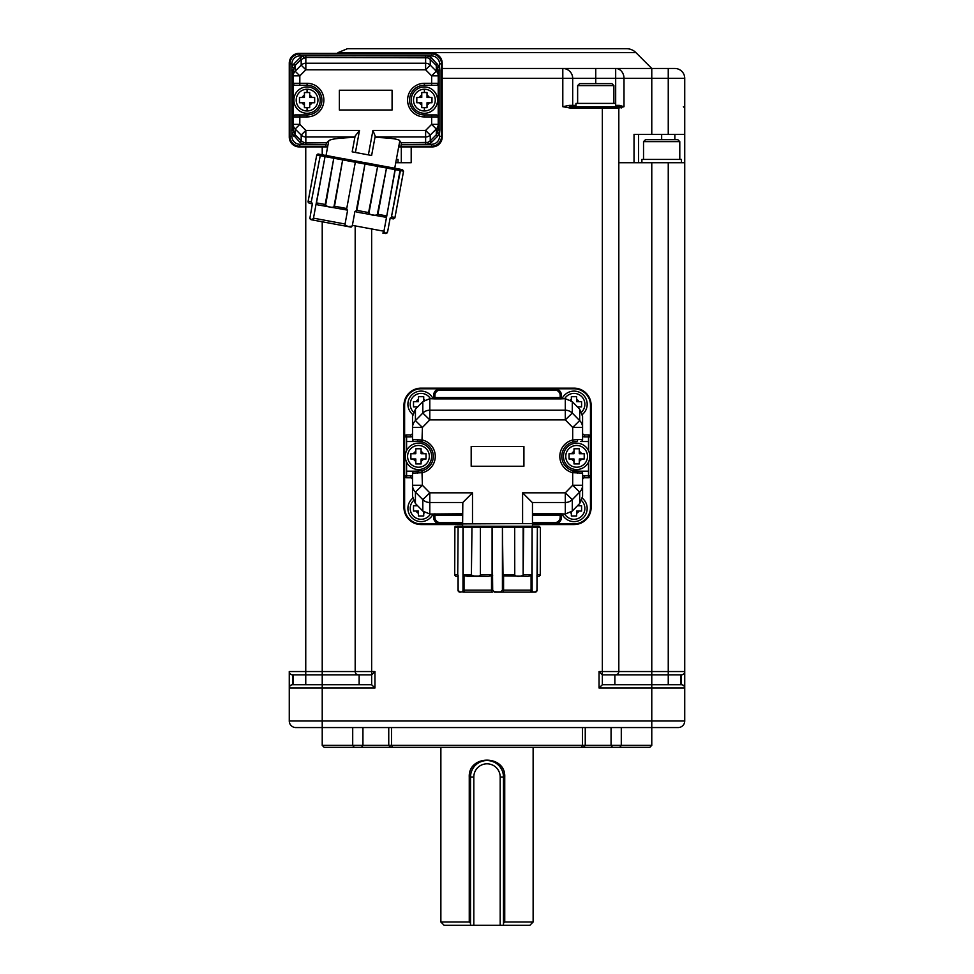 <?xml version="1.0" encoding="UTF-8"?>
<svg xmlns="http://www.w3.org/2000/svg" width="974" height="974" viewBox="0 0 974 974"><rect width="100%" height="100%" fill="white"/><g stroke="black" fill="none" stroke-linecap="round" stroke-linejoin="round"><path stroke-width="1.46" d="M668.249 134.388L634.025 134.388L634.025 162.719L684.734 162.719L684.734 78.358L668.249 78.358L668.249 134.388L684.734 134.388L684.734 720.979A6.587 6.587 0 0 1 678.135 727.566L295.865 727.566A6.587 6.587 0 0 1 289.266 720.979L289.266 671.549L355.181 671.549A3.299 3.299 0 0 0 358.481 674.848L371.654 674.848L374.953 671.549L374.953 688.021L322.224 688.021L322.224 745.366L362.937 745.366L362.937 727.566M683.407 106.702L684.734 108.017M635.864 52.559L338.136 52.559L347.462 48.7L626.538 48.7A13.186 13.186 0 0 1 635.864 52.559L651.776 68.472L442.184 68.472L674.848 68.472A9.886 9.886 0 0 1 684.734 78.358M638.591 134.388L638.591 162.719M442.184 78.358L562.802 78.358L562.802 68.472A9.886 9.886 0 0 1 572.688 78.358L615.678 78.358L615.678 68.472A9.886 8.328 90 0 1 624.005 78.358L615.678 78.358L615.678 105.387L619.44 105.387L619.963 106.702L617.504 106.702A1.315 1.315 0 0 1 618.819 108.017L618.819 671.549L684.734 671.549A3.299 3.299 0 0 1 681.435 674.848L681.435 684.734L602.346 684.734L602.346 674.848L681.435 674.848M681.435 162.719L681.435 159.432L641.89 159.432L641.89 162.719M619.44 105.387L624.005 106.702L618.819 108.017L618.819 671.549A3.299 3.299 0 0 1 615.519 674.848M299.152 53.314A9.886 9.886 0 0 0 289.266 63.2C289.899 57.235 293.198 53.947 299.152 53.314L434.185 53.497M436.169 54.106L441.283 59.073M432.298 53.314A9.886 9.886 0 0 1 442.184 63.2L442.184 137.017A9.886 9.886 0 0 1 432.298 146.904L398.683 146.904M562.802 106.702L569.997 108.017L569.997 106.702L602.346 106.702L569.997 106.702A1.315 0.852 90 0 1 569.157 105.387L562.802 106.702L562.802 78.358L572.688 78.358A9.886 9.886 0 0 0 562.802 68.472L562.802 68.472M621.168 108.017L620.085 106.714M661.663 134.388L661.663 139.659L677.807 139.659L679.791 141.632L643.534 141.632L643.534 159.432M462.613 524.572L421.085 524.572A17.142 17.142 0 0 1 403.954 507.43L403.954 405.269A17.142 17.142 0 0 1 421.085 388.139L574.003 388.139A17.142 17.142 0 0 1 591.133 405.269L591.133 507.43A17.142 17.142 0 0 1 574.003 524.572L532.474 524.572M289.266 63.2L289.266 137.017A9.886 9.886 0 0 0 299.152 146.904L327.629 146.904M326.034 155.45L327.751 146.246L319.18 146.246M572.688 78.358L572.688 105.387A1.315 1.315 0 0 0 574.003 106.702M615.519 105.387L615.678 106.702L617.504 106.702L602.346 106.702L602.346 108.017L618.819 108.017M661.663 139.659L645.519 139.659L643.534 141.632M401.312 146.904L401.312 162.719M395.748 162.719L411.198 162.719L411.198 146.904M462.613 526.216L462.613 523.915L421.085 523.915A16.473 16.473 0 0 1 404.612 507.43L404.612 405.269A16.473 16.473 0 0 1 421.085 388.796L574.003 388.796A16.473 16.473 0 0 1 590.475 405.269L590.475 507.43A16.473 16.473 0 0 1 574.003 523.915L532.474 523.915L532.474 526.216M354.865 137.383C338.66 137.955 329.955 139.124 328.737 140.901L327.751 146.246L299.822 146.246A9.886 9.886 0 0 1 289.935 136.36L289.935 63.858A9.886 9.886 0 0 1 299.822 53.972L431.64 53.972A9.886 9.886 0 0 1 441.526 63.858L441.526 136.36A9.886 9.886 0 0 1 431.64 146.246L398.804 146.246L394.726 168.21M289.57 139.416L294.185 145.564M296.607 146.575L299.152 146.904M289.266 137.017L289.266 134.388M575.975 106.702L575.975 103.402L615.519 103.402L615.519 106.702M398.025 162.719L398.025 159.432L396.369 159.346M590.475 405.269L590.475 436.912L588.503 436.912L588.503 450.609M588.503 462.102L588.503 475.799L590.475 475.799L590.475 507.43M590.475 473.486L590.475 471.513M590.475 441.198L590.475 439.213M574.003 523.915L554.888 523.915L554.888 522.588L532.474 522.588L532.474 502.925L532.474 523.915M462.613 522.588L440.199 522.588L440.199 523.915A6.587 6.587 0 0 1 433.613 517.316A6.587 6.587 0 0 0 440.199 523.915L421.085 523.915M404.612 507.43L404.612 405.269M404.612 439.213L404.612 441.198M404.612 471.513L404.612 473.486M421.085 388.796L574.003 388.796M433.941 91.032L435.914 93.723A13.186 13.186 0 0 1 436.973 96.195M441.526 136.36L439.542 136.36L439.542 133.365L437.716 132.61L438.227 124.368L438.227 130.066L439.871 130.066L439.542 133.365L437.691 136.153L436.291 134.753L430.264 140.816L431.665 142.204L428.377 144.274L401.142 144.505L401.02 146.246M401.142 144.505L401.288 142.764L399.803 140.901L398.804 146.246M328.737 140.901L326.558 142.764L325.535 146.246M326.059 144.505L303.072 144.274L299.785 142.204L291.908 133.365L291.908 66.853L293.758 64.065L295.159 65.465L301.185 59.402L299.785 58.014L303.072 55.944L305.836 55.713L428.377 55.944L431.665 58.014L439.542 66.853L439.871 70.152L438.227 70.152L438.227 75.85L437.716 67.608L439.542 66.853L439.542 63.858A7.914 7.914 0 0 0 431.64 55.944L431.64 53.972A9.886 9.886 0 0 1 441.526 63.858L439.542 63.858M319.594 104.23A13.186 13.186 0 0 1 317.609 108.017M297.508 109.185L295.536 106.495A13.186 13.186 0 0 1 307.066 86.93A13.186 13.186 0 0 1 320.251 100.115A13.186 13.186 0 0 1 307.066 113.288A13.186 13.186 0 0 1 293.88 100.115M433.613 398.683L433.613 395.383L434.928 395.383L434.928 397.611L560.16 397.611L560.16 398.902L565.297 398.683L572.286 401.641L579.676 409.19L582.574 416.336L582.574 439.542A1.972 1.972 0 0 1 580.589 441.526L588.503 441.526M584.546 434.928L588.503 434.928L588.503 436.912L584.546 436.912L584.546 434.928A1.972 1.972 0 0 1 582.574 432.955A1.972 1.972 0 0 0 584.546 434.928L588.503 434.928A1.972 1.972 0 0 1 590.475 436.912M440.199 388.796A6.587 6.587 0 0 0 433.613 395.383A6.587 6.587 0 0 1 440.199 388.796L440.199 390.111L554.888 390.111L554.888 388.796A6.587 6.587 0 0 1 561.474 395.383L561.474 395.736M590.475 475.799A1.972 1.972 0 0 1 588.503 477.771L584.546 477.771A1.972 1.972 0 0 0 582.574 479.756M576.084 471.173A14.829 14.829 0 0 0 576.632 471.185L580.589 471.185A1.972 1.972 0 0 1 582.574 473.157L582.574 492.601M588.503 471.185L573.053 471.185M561.474 514.029L561.474 517.316A6.587 6.587 0 0 1 554.888 523.915M579.676 409.19L579.676 420.598A9.886 9.679 0 0 1 582.574 427.44L572.688 427.44L572.688 440.017L577.631 439.542A1.972 0.986 90 0 1 576.632 441.526L573.15 441.94A14.829 14.829 0 0 0 573.15 470.771L580.589 471.185A1.972 1.972 0 0 1 582.574 473.157L572.688 472.682L572.688 485.271L582.574 485.271L582.574 496.363L579.676 503.509L572.286 511.07L572.286 499.662A9.886 9.679 180 0 1 565.297 502.499L532.267 502.499L522.588 492.82L522.588 523.586L462.613 523.915L462.82 502.499L429.802 502.499L429.802 514.029L462.613 513.797M412.526 492.601L412.526 479.756A1.972 1.972 0 0 0 410.541 477.771L406.584 477.771A1.972 1.972 0 0 1 404.612 475.799L406.584 475.799L406.584 462.102M434.928 513.797L434.928 517.316L433.613 516.963M406.584 450.609L406.584 436.912L404.612 436.912A1.972 1.972 0 0 1 406.584 434.928L410.541 434.928A1.972 1.972 0 0 0 412.526 432.955M419.015 441.539A14.829 14.829 0 0 0 418.455 441.526L414.498 441.526A1.972 1.972 0 0 1 412.526 439.542L412.526 420.098M415.423 503.509L415.423 492.113A9.886 9.679 180 0 1 412.526 485.271L422.412 485.271L415.423 492.113L422.813 499.662L429.802 492.82L429.802 502.499A9.886 9.679 180 0 1 422.813 499.662L422.813 511.07L415.423 503.509L412.526 496.363L412.526 473.157A1.972 1.972 0 0 1 414.498 471.185L406.584 471.185M406.584 441.526L422.046 441.526M554.888 388.796A6.587 6.587 0 0 1 561.474 395.383L561.474 398.683M413.84 108.017L415.813 110.123M438.227 75.85L431.64 75.85L436.291 71.212A6.587 6.55 -0 0 1 438.227 75.85L438.227 124.368A6.587 6.55 180 0 1 436.291 129.006L430.264 135.057L430.264 140.816L427.744 142.411L401.288 142.764M374.978 137.383C391.012 137.955 399.291 139.136 399.803 140.901M437.716 132.61L436.291 134.753L436.291 129.006L431.64 124.368L425.614 130.431L430.264 135.057A6.587 6.55 180 0 1 425.614 136.981L425.614 130.431L372.92 130.431L375.209 136.129L371.618 155.475L352.174 151.859L355.096 136.129L359.516 130.431L305.836 130.431L305.836 142.764L303.718 142.411L303.072 144.274L299.822 144.274L299.822 146.246M317.609 92.201L315.637 90.095M291.579 70.152L293.223 70.152L293.223 75.85L293.223 70.152L295.159 65.465L295.159 71.212L301.185 65.161L301.185 59.402L305.836 57.454L427.744 57.807L428.377 55.944L431.64 55.944M577.631 85.615L579.603 83.63L611.903 83.63L613.876 85.615L577.631 85.615L577.631 103.402M562.071 398.683A13.186 13.186 0 0 1 587.188 404.283A13.186 13.186 0 0 1 582.391 414.449M582.574 476.323A3.957 3.957 0 0 1 584.546 475.799L588.503 475.799L588.503 477.771M582.391 498.262A13.186 13.186 0 0 1 576.876 521.285A13.186 13.186 0 0 1 562.071 514.029M561.474 517.316L560.16 517.316L560.16 513.797L565.297 514.029L565.297 492.82L522.588 492.82M522.588 523.586L532.474 523.586M472.5 523.586L472.5 492.82L462.82 502.499M433.613 517.316L433.613 514.029M412.526 439.542L422.412 440.017A16.802 16.802 0 0 1 422.412 472.682L412.526 473.157L412.526 479.756A1.972 1.972 0 0 0 410.541 477.771L406.584 477.771L406.584 475.799L410.541 475.799A3.957 3.957 0 0 1 412.526 476.323M433.028 514.029A13.186 13.186 0 0 1 407.911 508.416A13.186 13.186 0 0 1 412.696 498.262M412.526 473.157A1.972 1.972 0 0 1 414.498 471.185L421.949 470.771A14.829 14.829 0 0 0 421.949 441.94L418.455 441.526A1.972 0.986 90 0 1 417.469 439.542M412.526 436.376A3.957 3.957 0 0 1 410.541 436.912L406.584 436.912L406.584 434.928M412.526 427.44A9.886 9.679 -0 0 1 415.423 420.598L422.412 427.44L412.526 427.44L412.526 416.336L415.423 409.19L422.813 401.641L429.802 398.683L434.928 398.902L434.928 397.611L433.613 397.611M412.696 414.449A13.186 13.186 0 0 1 418.223 391.414A13.186 13.186 0 0 1 433.028 398.683M354.938 136.981L305.836 136.981A6.587 6.55 180 0 1 301.185 135.057L301.185 140.816L303.718 142.411M438.227 124.368L431.64 124.368L431.64 116.917L424.384 116.917A16.802 16.802 0 0 1 407.582 100.115A16.802 16.802 0 0 1 424.384 83.301L431.64 83.301L431.64 75.85L425.614 69.787L305.836 69.787L301.185 65.161A6.587 6.55 0 0 1 305.836 63.237L305.836 69.787L299.822 75.85L293.223 75.85A6.587 6.55 -0 0 1 295.159 71.212L299.822 75.85L299.822 83.301L307.066 83.301A16.802 16.802 0 0 1 323.867 100.115A16.802 16.802 0 0 1 307.066 116.917L299.822 116.917L299.822 124.368L305.836 130.431L301.185 135.057L295.159 129.006A6.587 6.55 180 0 1 293.223 124.368L299.822 124.368L295.159 129.006L295.159 134.753L301.185 140.816L299.785 142.204M291.579 130.066L293.223 130.066L293.223 124.368L293.223 130.066L295.159 134.753L293.758 136.153M305.836 55.713L305.836 63.237L425.614 63.237L425.614 69.787L430.264 65.161L430.264 59.402L427.744 57.807M425.614 55.713L425.614 63.237A6.587 6.55 -0 0 1 430.264 65.161L436.291 71.212L436.291 65.465L430.264 59.402L431.665 58.014M437.716 67.608L436.291 65.465L437.691 64.065M572.286 511.07L565.297 514.029M582.574 485.271A9.886 9.679 180 0 1 579.676 492.113L579.676 503.509M574.003 519.3A10.872 10.872 0 0 0 581.624 500.673A10.872 10.872 0 0 1 574.003 519.3A10.872 10.872 0 0 1 564.677 514.029A10.872 10.872 0 0 0 574.003 519.3A10.872 10.872 0 0 1 564.677 514.029M471.185 446.469L523.915 446.469L523.915 466.242L471.185 466.242L471.185 446.469M422.813 511.07L429.802 514.029M472.5 492.82L429.802 492.82L422.412 485.271L421.949 470.771A14.829 14.829 0 0 0 421.949 441.94L422.412 427.44L429.802 419.879L422.813 413.049A9.886 9.679 0 0 1 429.802 410.212L429.802 419.879L565.297 419.879L565.297 410.212A9.886 9.679 0 0 1 572.286 413.049L565.297 419.879L572.688 427.44L579.676 420.598L572.286 413.049L572.286 401.641M339.366 90.229L392.084 90.229L392.084 110.001L339.366 110.001L339.366 90.229M577.631 473.157A1.972 0.986 -90 0 0 576.632 471.185M572.688 485.271L579.676 492.113L572.286 499.662L565.297 492.82L572.688 485.271M417.469 473.157A1.972 0.986 -90 0 1 418.455 471.185L418.686 471.185M421.085 519.3A10.872 10.872 0 0 0 430.411 514.029A10.872 10.872 0 0 1 411.028 512.543A10.872 10.872 0 0 1 413.463 500.673M421.085 393.411A10.872 10.872 0 0 0 413.463 412.039A10.872 10.872 0 0 1 421.085 393.411A10.872 10.872 0 0 1 430.411 398.683M436.255 114.944A1.972 1.972 0 0 1 438.227 116.917A1.972 1.972 0 0 0 436.255 114.944L424.384 114.944A14.829 14.829 0 0 1 409.555 100.115A14.829 14.829 0 0 1 424.384 85.286L431.64 85.286L431.64 83.301L438.227 83.301A1.972 1.972 0 0 1 436.255 85.286L431.64 85.286M293.223 75.85L293.223 83.301A1.972 1.972 0 0 0 295.207 85.286L307.066 85.286A14.829 14.829 0 0 1 321.895 100.115A14.829 14.829 0 0 1 307.066 114.944L299.822 114.944L299.822 116.917L293.223 116.917L293.223 124.368M317.889 154.002L402.493 169.659L401.203 169.415L403.565 171.193L400.424 170.608L391.317 217.543L400.046 170.535L399.51 169.099L400.424 170.608L395.237 169.646L386.508 217.372L395.042 169.61L394.19 168.112L395.237 169.646L386.508 168.027L377.912 214.292L375.952 215.376M299.822 114.944L295.207 114.944A1.972 1.972 0 0 0 293.223 116.917L293.223 83.301L299.822 83.301L299.822 85.286L307.066 85.286L307.066 83.301M571.361 400.813L571.361 396.698L576.632 396.698L576.632 399.34A5.6 5.6 0 0 1 578.946 401.641L581.575 401.641L581.575 406.925L578.946 406.925A5.6 5.6 0 0 1 578.337 407.826M574.003 393.411A10.872 10.872 0 0 1 581.624 412.039A10.872 10.872 0 0 0 574.003 393.411A10.872 10.872 0 0 0 564.677 398.683A10.872 10.872 0 0 1 574.003 393.411M577.448 505.786L581.575 505.786L581.575 511.058L578.946 511.058A5.6 5.6 0 0 1 576.632 513.359L576.632 516.001L571.361 516.001L571.361 513.359A5.6 5.6 0 0 1 570.301 512.628M457.342 526.216L537.745 526.216M423.727 511.898L423.727 516.001L418.455 516.001L418.455 513.359A5.6 5.6 0 0 1 416.142 511.058L413.512 511.058L413.512 505.786L416.142 505.786A5.6 5.6 0 0 1 416.75 504.873M417.639 406.925L413.512 406.925L413.512 401.641L418.455 401.641L418.455 396.698L423.727 396.698L423.727 399.34A5.6 5.6 0 0 1 424.786 400.071M312.362 203.858L309.111 203.262L308.137 201.338L316.72 155.061L318.267 154.014L316.733 155.073L319.862 155.645L321.25 154.562L320.239 155.718L325.048 156.607L326.57 155.56L334.715 157.07L334.326 158.336L342.653 159.882L343.932 158.774L355.06 160.844L355.327 162.232L364.958 164.022L365.7 162.816L376.828 164.886L377.632 166.371L385.96 167.918L386.045 166.603L394.19 168.112M578.946 401.641L576.632 401.641L576.632 399.34M581.575 401.641L581.575 406.925M577.448 406.925L578.946 406.925M581.575 505.786L581.575 511.058M576.632 513.359L576.632 511.058L578.946 511.058M571.361 511.898L571.361 513.359M458.121 575.366L457.999 590.147L457.999 576.304L456.027 576.304L454.724 574.599L457.731 574.599L458.109 575.342L458.121 590.147L459.606 591.9L462.735 591.9L462.991 590.147L462.991 527.531L464.306 526.216L472.122 526.216L471.964 527.531L480.413 527.531L481.473 526.216L480.864 527.531L492.089 527.531L492.15 526.216L492.661 527.531L502.426 527.531L502.937 526.216L503.01 527.531L514.223 527.531L513.627 526.216L514.686 527.531L523.135 527.531L522.965 526.216L539.048 526.216L540.375 527.531L539.048 526.216L540.375 527.531L537.368 527.531L537.368 574.599L540.375 574.599L539.072 576.304L537.088 576.304L537.088 590.147L536.966 575.366M497.544 526.216L502.937 526.216M416.142 511.058L418.455 511.058L418.455 513.359M413.512 511.058L413.512 505.786M417.639 505.786L416.142 505.786M423.727 400.813L423.727 399.34M413.512 406.925L413.512 401.641M437.57 100.115A13.186 13.186 0 0 1 424.384 113.288A13.186 13.186 0 0 1 411.198 100.115A13.186 13.186 0 0 1 424.384 86.93A13.186 13.186 0 0 1 437.57 100.115M326.57 155.56L325.243 156.644L333.778 158.226L334.715 157.07M343.932 158.774L343.104 159.967L354.755 162.134L355.06 160.844M365.7 162.816L365.53 164.131L377.182 166.298L376.828 164.886M386.045 166.603L386.508 168.027L377.23 214.925L377.912 214.292L386.447 215.875M455.917 526.228L454.724 527.531L457.731 527.531L458.9 526.216L464.306 526.216L463.186 527.531L471.404 527.531L472.122 526.216L481.521 526.216M458.9 526.216L458.109 527.531L463.186 527.531L463.186 574.599L471.404 574.599L471.964 575.342C475.361 576.669 478.185 576.669 480.413 575.342L480.413 527.531L480.413 575.342L480.864 574.599L492.089 574.599L492.089 527.531L492.686 590.147L494.402 591.9L500.685 591.9L502.414 590.147L502.426 527.531L503.01 574.599L514.223 574.599L514.686 575.342C516.768 576.669 519.592 576.669 523.135 575.342L523.135 527.531L531.901 527.531L530.793 526.216L532.108 527.531L536.978 527.531L536.187 526.216L537.368 527.531L536.966 590.147L535.493 591.9L532.352 591.9L532.108 590.147L532.352 591.9A1.972 1.631 -90 0 1 531.585 592.131L535.116 592.131A1.972 1.972 0 0 0 537.088 590.147L536.966 590.147M522.965 526.216L523.683 527.531L523.135 575.342L523.683 574.599L531.901 574.599L532.108 527.531L532.108 590.293M387.591 231.909L384.986 233.407L387.591 231.909L390.16 218.054L391.317 217.543M383.817 232.311L383.817 232.104A1.972 0.986 -79.5 0 1 382.758 233.03L384.401 233.334A1.972 1.704 -79.5 0 0 384.681 233.358L383.939 231.228L384.986 233.407A1.972 1.717 -79.5 0 1 384.693 233.383L385.29 233.492A1.972 1.972 0 0 0 387.226 232.737M375.136 215.4L374.43 215.339M373.931 215.278L372.908 215.108M351.724 226.394L350.433 226.832M346.61 209.264L347.633 210.153L345.052 224.008L345.149 224.921L348.059 226.552L351.955 226.187L352.369 225.371L354.938 211.504L356.934 210.396L356.228 211.029L356.934 210.396L368.598 212.563L368.903 213.379C370.704 215.084 373.492 215.607 377.23 214.925L377.912 214.292M316.319 203.615L325.048 156.607L316.051 204.284L316.647 202.921L325.182 204.503L333.778 158.226L325.596 205.344C328.737 207.292 331.513 207.803 333.924 206.89L333.814 207.024M331.671 207.425L330.77 207.279M308.113 202.093L308.137 201.338L311.266 201.91L320.239 155.718L311.266 201.91L312.398 203.615L309.866 218.371L312.021 219.856L313.482 218.152L313.226 219.162M345.052 224.008L313.482 218.152L316.051 204.284L317.914 204.893L316.051 204.284M356.801 212.113L386.508 217.372L383.939 231.228L352.369 225.371M391.828 216.873L394.957 217.458L394.714 218.176L394.957 217.458L393.362 218.907L390.124 218.298M540.266 575.342L540.375 527.531L539.06 526.216M454.821 575.342L455.783 576.267M514.759 575.5L514.686 527.531L514.686 575.342M535.651 591.851L535.493 591.9A1.972 1.778 -90 0 1 534.653 592.131M494.475 592.131L500.624 592.131L493.684 591.656M500.624 592.131L502.584 592.131L500.648 591.9M495.462 592.034L494.719 591.948M473.827 576.17L472.658 575.853M460.434 592.131L459.972 592.131A1.972 1.972 0 0 1 457.999 590.147A1.972 1.972 0 0 0 459.972 592.131L460.434 592.131A1.972 1.778 -90 0 1 459.606 591.9L459.436 591.851M462.991 590.147L462.735 591.9L462.991 590.147L464.026 590.147L464.026 575.853L488.546 576.304L492.674 575.366M424.384 107.688L424.384 110.987A10.872 10.872 0 0 1 413.512 100.115A10.872 10.872 0 0 1 424.384 89.231A10.872 10.872 0 0 1 435.256 100.115A10.872 10.872 0 0 1 424.384 110.987A10.872 10.872 0 0 0 435.256 100.115A10.872 10.872 0 0 0 424.384 89.231L424.384 92.53L427.026 92.53L427.026 95.172A5.6 5.6 0 0 1 429.327 97.473L431.969 97.473L431.969 102.745L429.327 102.745A5.6 5.6 0 0 1 427.026 105.058L427.026 107.688L421.754 107.688L421.754 105.058A5.6 5.6 0 0 1 419.441 102.745L416.811 102.745L416.811 97.473L419.441 97.473A5.6 5.6 0 0 1 421.754 95.172L421.754 92.53L424.384 92.53M368.598 212.563L377.632 166.371L368.903 213.379M350.883 227.1L312.009 219.881L350.883 227.1A1.972 0.986 -79.5 0 0 351.955 226.187M333.924 206.89L342.653 159.882L334.508 206.232L346.172 208.399L346.598 209.24L355.327 162.232L346.598 209.24M311.717 219.807A1.972 1.717 -79.5 0 0 312.009 219.881L311.412 219.771A1.972 1.972 0 0 1 309.866 218.371M347.633 210.153L317.914 204.893M307.066 107.688L307.066 110.987A10.872 10.872 0 0 1 296.193 100.115A10.872 10.872 0 0 1 307.066 89.231A10.872 10.872 0 0 1 317.938 100.115A10.872 10.872 0 0 1 307.066 110.987A10.872 10.872 0 0 0 317.938 100.115A10.872 10.872 0 0 0 307.066 89.231L307.066 92.53L309.708 92.53L309.708 95.172A5.6 5.6 0 0 1 312.009 97.473L314.651 97.473L314.651 102.745L312.009 102.745A5.6 5.6 0 0 1 309.708 105.058L309.708 107.688L304.424 107.688L304.424 105.058A5.6 5.6 0 0 1 302.123 102.745L299.481 102.745L299.481 97.473L302.123 97.473A5.6 5.6 0 0 1 304.424 95.172L304.424 92.53L307.066 92.53M462.991 575.342L463.186 574.599L462.991 575.342M462.991 575.366L464.026 575.853M492.661 575.342L492.089 574.599L492.661 575.342M463.502 592.131L465.012 592.131L463.502 592.131A1.972 1.631 -90 0 1 462.735 591.9M502.584 592.131L531.585 592.131L502.584 592.131A1.972 0.986 -90 0 0 503.57 590.147L503.57 575.853L502.414 575.366M502.426 575.342L503.01 574.599L502.426 575.342M503.57 575.853L528.091 576.304L532.096 575.366L531.073 575.853L531.073 590.147L532.108 590.147M532.108 575.342L531.901 574.599L532.108 575.342M457.731 574.599L458.109 527.531L457.731 574.599M471.404 574.599L471.964 527.531L471.404 574.599M488.546 576.304L466.996 576.304M492.515 592.131L465.012 592.131L492.515 592.131A1.972 0.986 90 0 1 491.517 590.147L492.686 590.147M427.026 92.53L427.026 97.473L431.969 97.473M431.969 102.745L427.026 102.745L427.026 107.688M421.754 107.688L421.754 102.745L416.811 102.745M416.811 97.473L421.754 97.473L421.754 92.53M309.708 92.53L309.708 97.473L314.651 97.473M314.651 102.745L309.708 102.745L309.708 107.688M304.424 107.688L304.424 102.745L299.481 102.745M299.481 97.473L304.424 97.473L304.424 92.53M589.818 456.356A13.186 13.186 0 0 1 576.632 469.529A13.186 13.186 0 0 1 563.459 456.356A13.186 13.186 0 0 1 576.632 443.17A13.186 13.186 0 0 1 589.818 456.356M431.64 456.356A13.186 13.186 0 0 1 418.455 469.529A13.186 13.186 0 0 1 405.269 456.356A13.186 13.186 0 0 1 418.455 443.17A13.186 13.186 0 0 1 431.64 456.356M576.632 445.471A10.872 10.872 0 0 1 587.517 456.356A10.872 10.872 0 0 1 576.632 467.228A10.872 10.872 0 0 1 565.76 456.356A10.872 10.872 0 0 1 576.632 445.471A10.872 10.872 0 0 1 587.517 456.356A10.872 10.872 0 0 1 576.632 467.228M418.455 467.228A10.872 10.872 0 0 1 407.582 456.356A10.872 10.872 0 0 1 418.455 445.471A10.872 10.872 0 0 1 429.327 456.356A10.872 10.872 0 0 1 418.455 467.228A10.872 10.872 0 0 0 429.327 456.356A10.872 10.872 0 0 0 418.455 445.471M576.632 448.771L579.274 448.771L579.274 451.412A5.6 5.6 0 0 1 581.575 453.714L584.217 453.714L584.217 458.985L581.575 458.985A5.6 5.6 0 0 1 579.274 461.299L579.274 463.928L574.003 463.928L574.003 461.299A5.6 5.6 0 0 1 571.689 458.985L569.059 458.985L569.059 453.714L571.689 453.714A5.6 5.6 0 0 1 574.003 451.412L574.003 448.771L576.632 448.771M418.455 448.771L421.085 448.771L421.085 451.412A5.6 5.6 0 0 1 423.398 453.714L426.028 453.714L426.028 458.985L423.398 458.985A5.6 5.6 0 0 1 421.085 461.299L421.085 463.928L415.813 463.928L415.813 461.299A5.6 5.6 0 0 1 413.512 458.985L410.87 458.985L410.87 453.714L413.512 453.714A5.6 5.6 0 0 1 415.813 451.412L415.813 448.771L418.455 448.771M581.575 453.714L579.274 453.714L579.274 451.412M584.217 453.714L584.217 458.985M579.274 461.299L579.274 458.985L581.575 458.985M571.689 458.985L574.003 458.985L574.003 461.299M569.059 458.985L569.059 453.714M574.003 451.412L574.003 453.714L571.689 453.714M423.398 453.714L421.085 453.714L421.085 451.412M426.028 453.714L426.028 458.985M421.085 461.299L421.085 458.985L423.398 458.985M413.512 458.985L415.813 458.985L415.813 461.299M410.87 458.985L410.87 453.714M415.813 451.412L415.813 453.714L413.512 453.714M684.734 162.719L684.734 671.549M355.181 671.549L355.181 225.895L355.181 671.549L374.953 671.549M680.777 674.848L680.777 684.734M684.734 688.021A3.299 3.299 0 0 0 681.435 684.734A3.299 3.299 0 0 1 684.734 688.021L651.776 688.021L651.776 720.979L289.266 720.979M614.862 674.848L614.862 684.734L614.862 674.848M602.346 684.734L599.047 688.021L599.047 671.549L618.819 671.549M569.997 108.017L602.346 108.017L602.346 674.848L599.047 671.549M371.654 228.951L371.654 684.734L374.953 688.021M371.654 684.734L292.565 684.734A3.299 3.299 0 0 0 289.266 688.021L322.224 688.021L322.224 674.848L359.138 674.848L359.138 684.734L359.138 674.848M292.565 684.734L292.565 674.848A3.299 3.299 0 0 1 289.266 671.549M292.565 674.848L305.751 674.848L293.223 674.848L293.223 684.734M305.751 684.734L305.751 674.848L322.224 674.848L322.224 221.78M611.063 727.566L611.063 745.366L651.776 745.366L649.792 747.338L390.72 747.338L388.748 745.366L585.252 745.366L585.252 727.566M390.72 747.338L324.208 747.338L322.224 745.366M388.748 727.566L388.748 745.366L362.937 745.366L361.476 747.338M612.524 747.338L611.063 745.366L585.252 745.366L583.28 747.338M504.739 922.001L533.131 922.001L529.844 925.3L470.527 925.3L470.527 777.009L469.261 777.009C468.226 754.546 505.749 754.546 504.739 777.009L504.739 922.001L503.473 923.255M470.527 925.3L444.156 925.3L440.869 922.001L440.869 747.338M440.869 922.001L469.261 922.001L469.261 777.009M470.527 923.255L469.261 922.001M503.473 925.3L503.473 777.009L500.186 777.009A13.186 13.186 0 0 0 487 763.823A13.186 13.186 0 0 0 473.814 777.009L470.527 777.009A16.473 16.473 0 0 1 487 760.524A16.473 16.473 0 0 1 503.473 777.009L504.739 777.009M470.6 775.438L470.868 773.648M471.404 771.688L472.28 769.594M475.324 765.369L476.566 764.249M477.844 763.299L479.135 762.52M480.413 761.899L481.667 761.412M482.873 761.047L484.005 760.804M485.089 760.633L486.087 760.548M488.583 760.597L490.372 760.877M492.345 761.412L494.439 762.301M498.676 765.381L499.796 766.611M500.733 767.889L501.5 769.168M502.121 770.446L502.596 771.688M502.949 772.881L503.205 774.013M503.363 775.085L503.448 776.083M500.186 777.009L500.186 925.3M473.814 777.009L473.814 925.3M674.848 134.388L674.848 139.659M634.025 162.719L618.819 162.719M651.776 162.719L651.776 688.021L599.047 688.021M668.249 68.472L668.249 78.358L651.776 78.358L651.776 134.388M651.776 68.472L651.776 78.358L624.005 78.358L624.005 106.702M595.747 83.63L595.747 68.472M569.157 105.387L575.975 105.387M431.64 146.246L431.64 144.274L428.377 144.274L427.744 142.411M299.822 53.972L299.822 55.944L303.072 55.944L303.718 57.807M439.542 136.36A7.914 7.914 0 0 1 431.64 144.274M425.614 144.505L425.614 136.981L375.051 136.981M437.691 136.153L431.665 142.204M305.836 144.505L305.836 142.764L326.558 142.764M293.734 132.61L291.908 133.365L291.908 136.36A7.914 7.914 0 0 0 299.822 144.274M291.908 136.36L289.935 136.36M289.935 63.858L291.908 63.858A7.914 7.914 0 0 1 299.822 55.944M293.758 64.065L299.785 58.014M291.908 63.858L291.908 66.853L293.734 67.608M584.546 436.912A3.957 3.957 0 0 1 582.574 436.376M560.16 517.316A5.272 5.272 0 0 1 554.888 522.588M561.474 515.088L532.474 515.088M560.16 513.797L532.474 513.797M433.613 515.088L462.613 515.088M434.928 517.316A5.272 5.272 0 0 0 440.199 522.588M434.928 395.383A5.272 5.272 0 0 1 440.199 390.111M554.888 390.111A5.272 5.272 0 0 1 560.16 395.383L561.474 395.383M561.474 397.611L560.16 397.611L560.16 395.383M439.871 70.152L439.871 130.066M577.631 439.542L582.574 439.542M584.546 477.771L584.546 475.799M573.15 470.771L572.688 472.682A16.802 16.802 0 0 1 572.688 440.017L573.15 441.94M410.541 475.799L410.541 477.771M410.541 434.928L410.541 436.912M422.813 401.641L422.813 413.049L415.423 420.598L415.423 409.19M434.928 398.902L560.16 398.902M368.379 154.878L372.92 130.431M359.516 130.431L355.425 152.468M565.297 398.683L565.297 410.212L429.802 410.212L429.802 398.683M438.227 116.917L431.64 116.917L431.64 114.944M424.384 114.944L424.384 116.917M424.384 85.286L424.384 83.301M307.066 114.944L307.066 116.917M570.301 400.071A5.6 5.6 0 0 1 571.361 399.34M578.337 504.873A5.6 5.6 0 0 1 578.946 505.786M424.786 512.628A5.6 5.6 0 0 1 423.727 513.359M416.75 407.826A5.6 5.6 0 0 1 416.142 406.925M416.142 401.641A5.6 5.6 0 0 1 418.455 399.34M356.228 211.029L364.958 164.022L356.934 210.396M394.957 217.458L403.553 171.193L402.493 169.659M456.039 526.216L454.712 527.531L456.039 526.216L454.712 527.531L454.724 574.599M313.945 220.246A1.972 0.986 -79.5 0 1 313.275 219.004M345.819 226.163A1.972 0.986 -79.5 0 1 345.149 224.921M465.012 592.131A1.972 0.986 -90 0 1 464.026 590.147L491.517 590.147L491.517 575.853M530.075 592.131A1.972 0.986 90 0 0 531.073 590.147L502.414 590.147M668.249 162.719L668.249 684.734M305.751 146.904L305.751 674.848M322.224 146.904L322.224 154.744M684.734 720.979L651.776 720.979L651.776 745.366M354.317 747.338L352.71 745.366L352.71 727.566M392.656 747.338L391.511 745.366L391.511 727.566M581.344 747.338L582.489 745.366L582.489 727.566M619.683 747.338L621.29 745.366L621.29 727.566M338.136 52.559L337.381 53.314M679.791 141.632L679.791 159.432M613.876 85.615L613.876 103.402M401.215 169.415L402.542 169.659M513.627 526.216L523.075 526.216M530.793 526.216L536.272 526.216M540.375 527.445L540.375 574.745M454.882 526.897L454.712 574.745L454.712 527.531M316.72 155.061L308.101 201.484M394.945 217.604L403.565 171.193M533.131 747.338L533.131 922.001"/></g></svg>
